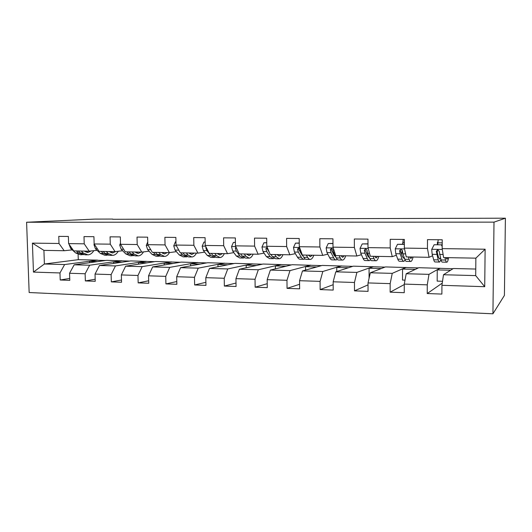 <?xml version="1.0" encoding="UTF-8"?>
<svg xmlns="http://www.w3.org/2000/svg" width="532" height="532" viewBox="0 0 532 532"><rect width="100%" height="100%" fill="white"/><g stroke="black" fill="none" stroke-linecap="round" stroke-linejoin="round"><path stroke-width="0.8" d="M494.002 222.137L505.4 218.2L504.409 295.42L492.931 313.8L29.154 292.527L26.6 222.243L494.002 222.137L492.931 313.8M475.761 269.046L453.317 268.514L443.488 274.745L475.694 275.609L475.867 258.153L443.602 257.574L442.165 248.63L442.225 239.779L427.489 239.646L427.449 248.431L404.353 248.118L404.373 239.44L390.209 239.314L390.202 247.932L367.991 247.633L367.978 239.121L354.345 239.001L354.372 247.447L332.992 247.161L332.946 238.808L319.825 238.695L319.878 246.988L299.283 246.708L299.21 238.509L286.568 238.396L286.642 246.542L266.791 246.269L266.698 238.223L254.502 238.11L254.609 246.11L235.457 245.851L235.344 237.944L223.573 237.837L223.699 245.691L205.219 245.445L205.079 237.678L193.721 237.571L193.867 245.292L176.019 245.053L175.859 237.418L164.887 237.319L165.053 244.906L147.81 244.673L147.623 237.166L137.017 237.073L137.209 244.534L120.531 244.308L120.332 236.926L110.071 236.833L110.277 244.168L94.144 243.955L93.931 236.687L84.003 236.6L84.222 243.822L68.601 243.609L68.375 236.461L58.766 236.374L58.999 243.483L32.412 243.124L33.45 272.091L44.389 264.005L64.631 264.55L97.609 260.135L78.277 259.676L44.389 264.005L43.917 250.366L32.412 243.124M442.165 248.63L485.124 249.209L484.719 286.701L441.932 285.312L441.879 294.083L427.229 293.544L442.258 283.097M33.45 272.091L59.976 272.949L60.209 279.998L69.785 280.351L69.552 273.262L85.133 273.761L85.353 280.929L95.241 281.288L95.029 274.086L111.121 274.605L111.328 281.887L121.542 282.259L121.349 274.938L137.981 275.476L138.167 282.878L148.734 283.263L148.554 275.815L165.751 276.374L165.918 283.902L176.843 284.301L176.691 276.726L194.486 277.305L194.632 284.959L205.944 285.378L205.804 277.671L224.231 278.269L224.351 286.056L236.068 286.489L235.949 278.648L255.034 279.267L255.141 287.194L267.277 287.639L267.184 279.659L286.967 280.298L287.047 288.371L299.636 288.836L299.563 280.703L320.091 281.368L320.144 289.588L333.198 290.073L333.158 281.794L354.465 282.485L354.485 290.858L368.044 291.356L368.031 282.924L390.162 283.636L390.156 292.174L404.247 292.693L404.267 284.095L427.269 284.839L427.229 293.544M112.724 219.29L505.4 218.2M404.353 248.118L406.242 256.896L429.058 257.308L432.576 255.766M439.898 268.201L428.972 274.352L406.202 273.741L418.804 267.702L452.985 268.727M429.058 257.308L427.449 248.431M427.269 284.839L428.972 274.352M404.267 284.095L406.202 273.741M367.991 247.633L370.299 256.251L392.257 256.643L396.34 255.254M401.328 253.551L401.866 253.365M405.856 267.397L392.237 273.362L370.319 272.776L385.494 266.918L418.378 267.909M392.257 256.643L390.202 247.932M390.162 283.636L392.237 273.362M368.031 282.924L370.319 272.776M332.992 247.161L335.692 255.626L356.839 256.005L361.441 254.715M366.495 253.298L367.506 253.013M372.992 266.625L356.879 272.411L335.765 271.845L353.321 266.16L384.975 267.117M356.839 256.005L354.372 247.447M354.465 282.485L356.879 272.411M333.158 281.794L335.765 271.845M299.283 246.708L302.342 255.028L322.718 255.393L327.812 254.176M332.919 252.959L333.637 252.786M341.238 265.874L322.818 271.493L302.469 270.948L322.232 265.428L352.723 266.352M322.718 255.393L319.878 246.988M320.091 281.368L322.818 271.493M299.563 280.703L302.469 270.948M266.791 246.269L270.183 254.442L289.834 254.801L295.373 253.644M300.533 252.574L300.986 252.481M310.548 265.149L289.987 270.615L270.362 270.083L292.168 264.717L321.561 265.614M289.834 254.801L286.642 246.542M286.967 280.298L289.987 270.615M267.184 279.659L270.362 270.083M235.457 245.851L239.161 253.884L258.12 254.23L264.072 253.126M280.869 264.451L258.319 269.764L239.387 269.252L263.087 264.032L291.423 264.903M258.12 254.23L254.609 246.11M255.034 279.267L258.319 269.764M235.949 278.648L239.387 269.252M205.219 245.445L209.209 253.345L227.516 253.678L233.841 252.62M252.148 263.772L227.756 268.939L209.475 268.447L234.931 263.367L262.276 264.211M227.516 253.678L223.699 245.691M224.231 278.269L227.756 268.939M205.804 277.671L209.475 268.447M176.019 245.053L180.268 252.82L197.957 253.139L204.634 252.128M224.344 263.121L198.243 268.148L180.574 267.669L207.666 262.728L234.06 263.546M197.957 253.139L193.867 245.292M194.486 277.305L198.243 268.148M176.691 276.726L180.574 267.669M147.81 244.673L152.298 252.321L169.395 252.627L176.398 251.649M197.412 262.482L169.721 267.377L152.637 266.918L181.246 262.103L206.742 262.894M169.395 252.627L165.053 244.906M165.751 276.374L169.721 267.377M148.554 275.815L152.637 266.918M120.531 244.308L125.246 251.829L141.785 252.128L149.086 251.184M171.304 261.87L142.144 266.638L125.619 266.193L155.637 261.498L180.268 262.269M141.785 252.128L137.209 244.534M137.981 275.476L142.144 266.638M121.349 274.938L125.619 266.193M94.144 243.955L99.065 251.357L115.072 251.649L122.653 250.732M145.994 261.272L115.464 265.92L99.477 265.488L130.792 260.913L154.606 261.664M115.072 251.649L110.277 244.168M111.121 274.605L115.464 265.92M95.029 274.086L99.477 265.488M68.601 243.609L73.715 250.898L89.223 251.177L97.05 250.299M121.436 260.693L89.642 265.222L74.161 264.81L106.693 260.348L129.715 261.072M89.223 251.177L84.222 243.822M85.133 273.761L89.642 265.222M69.552 273.262L74.161 264.81M43.917 250.366L64.186 250.732L72.252 249.874M64.186 250.732L58.999 243.483M59.976 272.949L64.631 264.55M112.718 219.064L94.796 219.104L26.6 222.243M78.118 254.449L78.277 259.676M89.549 262.702L89.509 261.405L97.609 260.135M97.615 260.314L105.569 260.5M484.719 286.701L475.694 275.609M475.867 258.153L485.124 249.209M441.932 285.312L443.488 274.745M60.209 279.998L69.719 278.442M89.509 261.405L97.562 261.598M113.675 263.413L113.635 261.99L121.442 260.88M113.635 261.99L122.014 262.196M85.353 280.929L95.181 279.22M138.546 264.171L138.506 262.602L145.994 261.458M138.506 262.602L147.231 262.815M111.328 281.887L121.482 279.998M164.195 264.976L164.155 263.227L171.311 262.057M164.155 263.227L173.239 263.453M138.167 282.878L148.674 280.776M190.669 265.827L190.629 263.879L197.412 262.675M190.629 263.879L200.092 264.111M165.918 283.902L176.79 281.548M217.994 266.745L217.96 264.544L224.344 263.313M217.96 264.544L227.822 264.79M194.632 284.959L205.884 282.306M246.223 267.749L246.19 265.235L252.155 263.972M246.19 265.235L256.471 265.488M224.351 286.056L236.015 283.024M275.396 268.846L275.363 265.953L280.869 264.65M275.363 265.953L286.09 266.213M255.141 287.194L267.23 283.696M305.561 270.083L305.534 266.692L310.555 265.355M305.534 266.692L316.726 266.964M287.047 288.371L299.596 284.274M336.769 271.52L336.749 267.456L341.238 266.08M336.749 267.456L348.433 267.742M320.144 289.588L333.172 284.7M369.075 278.289L369.068 268.248L372.992 266.831M369.068 268.248L381.278 268.547M354.485 290.858L368.038 284.859M405.005 280.145L402.518 280.065L402.544 269.066L405.856 267.609M402.544 269.066L415.306 269.378M390.156 292.174L404.267 284.553M402.598 244.195L402.93 241.747M442.524 281.282L437.178 281.115L437.244 269.917L439.898 268.414M437.244 269.917L450.591 270.243M437.351 251.41L437.364 249.914M437.39 244.594L437.404 242.193L437.936 242.007M437.404 242.193L437.922 242.193M69.074 244.281L70.596 248.358L75.577 252.913L80.239 254.722L82.221 254.762M81.223 251.038L83.404 253.066L88.019 254.881C90.274 254.662 92.209 253.252 93.812 250.665M84.362 251.091L88.019 252.441L91.198 250.958M76.349 250.951L78.543 252.973L83.637 254.735M86.098 251.124L85.22 251.722M87.055 254.861L85.054 254.821L80.425 253.006L78.231 250.984M86.144 252.168L87.953 251.157M94.217 244.068L93.965 244.72L95.467 248.77L100.269 253.392L104.757 255.22L106.865 255.267M106.24 251.49L108.342 253.545L112.784 255.387C114.905 255.167 116.734 253.791 118.264 251.264M109.266 251.543L112.784 252.906L115.657 251.576M101.206 251.397L103.328 253.445L108.295 255.22M110.603 251.563L109.925 252.068M111.86 255.367L109.725 255.327L105.263 253.485L103.155 251.43M110.875 252.594L112.518 251.603M120.498 243.084L119.7 245.079L121.136 249.189L125.738 253.884L130.054 255.739L132.295 255.786M132.069 251.955L134.077 254.043L138.333 255.905C140.308 255.693 142.024 254.363 143.48 251.909M134.968 252.008L138.34 253.392L141 252.115M126.869 251.862L128.897 253.944L133.738 255.726M135.886 252.022L135.421 252.407M137.442 255.892L135.175 255.845L130.899 253.977L128.877 251.895M136.398 253.019L137.861 252.055M147.736 241.887L146.28 245.452L147.65 249.628L152.039 254.389L156.162 256.271L158.543 256.318M158.736 252.434L160.651 254.555L164.707 256.444C166.523 256.238 168.119 254.961 169.482 252.614M161.502 252.487L164.714 253.884L167.254 252.587M153.369 252.334L155.304 254.449L159.999 256.238M163.863 256.431L161.449 256.377L157.372 254.489L155.444 252.374M162.739 253.451L164.016 252.527M175.952 241.781L175.454 241.774L173.751 245.831L175.048 250.08L179.211 254.914L183.121 256.823L185.655 256.87M186.3 252.933L188.109 255.081L191.946 257.003C193.668 256.79 195.171 255.493 196.468 253.112M188.913 252.979L191.959 254.402L194.366 253.079M180.747 252.833L182.582 254.974L186.459 256.889L187.124 256.763M191.148 256.983L188.581 256.929L184.717 255.021L182.895 252.873M189.951 253.877L191.015 253.019M177.316 247.427L179.43 251.29M175.952 241.721L175.454 241.774M205.159 242.113L203.929 242.1L202.153 246.223L203.37 250.545L207.294 255.453L210.971 257.388L213.665 257.441M214.788 253.445L216.491 255.633L220.095 257.574C221.711 257.355 223.127 256.038 224.351 253.618M217.256 253.491L220.108 254.928L222.376 253.584M206.004 247.001L205.824 247.819L206.888 250.605L210.778 255.52L214.429 257.461L215.147 257.302M218.526 253.917L218.738 253.518M220.108 254.928L219.483 254.921M219.344 257.561L216.617 257.501L212.986 255.566L211.27 253.385M218.073 254.289L218.918 253.518M205.159 241.954L203.929 242.1M235.41 242.466L233.395 242.439L231.54 246.635L232.67 251.024L236.328 256.012L239.766 257.973L242.625 258.033M244.268 253.977L245.851 256.198L249.202 258.166C250.705 257.94 252.028 256.597 253.166 254.136M246.562 254.017L249.215 255.48L251.33 254.103M235.403 242.293L233.395 242.439M236.022 247.067L235.324 248.251L236.308 251.084L239.932 256.085L243.337 258.047L244.122 257.84M247.081 254.609L247.367 254.03M248.497 258.153L245.604 258.093L242.22 256.131L240.624 253.91M247.141 254.675L247.752 254.037M266.751 242.825L263.899 242.792L261.963 247.061L263.001 251.523L266.372 256.597L269.544 258.585L272.59 258.645M274.778 254.529L276.228 256.783L279.307 258.785C280.69 258.545 281.913 257.182 282.964 254.675M276.886 254.569L279.333 256.045L281.275 254.642M266.751 242.652L263.899 242.792M267.31 247.513L265.867 248.703L266.771 251.589L270.103 256.663L273.242 258.658L274.093 258.379M271.593 255.367L270.775 254.456M278.662 258.771L275.583 258.705L272.47 256.71L271.001 254.462M277.225 255.008L277.571 254.575M269.172 252.002L267.031 248.504L265.867 248.703M299.25 243.197L295.499 243.151L293.478 247.5L294.415 252.042L297.481 257.195C298.379 258.672 299.336 259.343 300.367 259.21L303.599 259.277M306.372 255.101L307.689 257.388C308.553 258.878 309.478 259.55 310.475 259.417C311.732 259.177 312.836 257.781 313.794 255.234M308.287 255.134L310.502 256.637L312.264 255.2M299.25 243.018L295.499 243.151M302.129 254.449L300.793 252.148L299.982 249.209L298.751 247.905L297.501 249.175L298.319 252.108L301.345 257.269C302.229 258.752 303.18 259.423 304.198 259.29L305.122 258.911M303.22 256.324L301.837 254.821L298.565 248.969L297.501 249.175M309.89 259.403L306.618 259.337C305.614 259.476 304.67 258.798 303.792 257.315L302.469 255.028M332.972 243.583L328.257 243.53L326.149 247.952L326.974 252.58L329.707 257.814C330.505 259.317 331.363 260.002 332.281 259.862L335.719 259.935M334.109 255.307L334.502 254.489M339.123 255.686L340.281 258.02C341.045 259.53 341.87 260.215 342.754 260.075C343.872 259.829 344.856 258.406 345.714 255.806M340.826 255.719L342.788 257.242L344.357 255.786M332.972 243.403L328.257 243.53M342.236 260.068L338.764 259.995C337.867 260.135 337.029 259.45 336.251 257.94L333.591 252.687L332.872 249.701L331.576 248.364L330.299 249.661L331.024 252.647L333.71 257.894C334.495 259.397 335.346 260.082 336.251 259.942L337.255 259.403M335.825 257.109L334.156 255.4L331.25 249.448L330.299 249.661M367.984 243.982L362.232 243.922L360.031 248.424L360.743 253.132L363.11 258.459C363.802 259.988 364.553 260.68 365.358 260.534L369.002 260.613M367.279 255.127L367.758 253.611M373.085 256.298L374.076 258.672C374.734 260.208 375.446 260.906 376.21 260.76C377.175 260.5 378.033 259.051 378.784 256.404M374.555 256.324L376.244 257.874L377.607 256.384M367.984 243.802L362.232 243.922M375.765 260.747L372.074 260.673C371.289 260.82 370.565 260.121 369.893 258.592L367.599 253.245L366.987 250.206L365.637 248.843L364.314 250.166L364.939 253.205L367.266 258.539C367.945 260.075 368.676 260.766 369.467 260.62L370.558 259.815M369.527 257.741L367.659 255.998L365.145 249.947L364.314 250.166M404.367 244.401L397.504 244.321L395.249 248.796L395.781 253.711L397.763 259.131C398.342 260.68 398.967 261.385 399.645 261.239L403.522 261.312M401.633 254.429L402.325 250.353M402.777 244.201L403.196 239.433M408.323 256.936L409.141 259.35C409.68 260.913 410.272 261.618 410.904 261.465C411.708 261.199 412.426 259.716 413.058 257.023M409.547 256.956L410.943 258.525L412.081 257.003M404.367 244.215L397.504 244.321M410.531 261.458L406.614 261.378C405.963 261.531 405.357 260.826 404.799 259.264L402.897 253.831L402.398 250.732L401.008 249.342L399.625 250.692L400.137 253.784L402.072 259.21C402.638 260.766 403.249 261.471 403.908 261.325L405.098 260.015M404.4 258.113L403.948 258.392L402.411 256.623L400.317 250.466L399.625 250.692M442.178 246.502L441.341 244.826L434.132 244.747L431.718 249.422L432.164 254.309L433.726 259.822C434.185 261.405 434.684 262.116 435.223 261.963L439.346 262.043M437.218 252.587L437.497 249.867M437.796 244.6L438.155 239.739M444.918 257.594L445.543 260.055C445.962 261.638 446.414 262.356 446.913 262.203C447.538 261.924 448.104 260.414 448.609 257.661M445.869 257.614L446.96 259.204L447.851 257.648M441.341 244.826L434.132 244.747M441.826 244.64L442.185 245.372M446.621 262.196L442.458 262.11C441.939 262.263 441.467 261.551 441.041 259.962L439.179 251.277L437.75 249.86L436.3 251.23L438.202 259.909C438.641 261.491 439.126 262.21 439.651 262.05L440.955 259.643M440.496 257.92L439.691 259.071L438.481 257.269L436.852 251.004L436.3 251.23M442.119 245.239L442.198 243.623M78.543 252.973L75.577 252.913M83.404 253.066L80.425 253.006M71.953 248.384L70.596 248.358M94.596 244.634L93.998 244.627M103.328 253.445L100.269 253.392M108.342 253.545L105.263 253.485M97.363 248.803L95.467 248.77M120.964 244.999L119.733 244.979M128.897 253.944L125.738 253.884M134.077 254.043L130.899 253.977M123.617 249.235L121.136 249.189M148.215 245.378L146.32 245.352M155.304 254.449L152.039 254.389M160.651 254.555L157.372 254.489M150.749 249.681L147.65 249.628M176.411 245.764L173.791 245.731M182.582 254.974L179.211 254.914M188.109 255.081L184.717 255.021M178.446 250.133L175.048 250.08M205.585 246.17L202.2 246.123M210.778 255.52L207.294 255.453M216.491 255.633L212.986 255.566M206.888 250.605L203.37 250.545M206.376 247.739L205.824 247.819M235.796 246.589L231.586 246.529M239.932 256.085L236.328 256.012M245.851 256.198L242.22 256.131M236.308 251.084L232.67 251.024M236.481 248.072L235.324 248.251M267.104 247.021L262.017 246.954M270.103 256.663L266.372 256.597M276.228 256.783L272.47 256.71M266.771 251.589L263.001 251.523M299.563 247.473L293.531 247.387M301.345 257.269L297.481 257.195M307.689 257.388L303.792 257.315M298.319 252.108L294.415 252.042M301.285 252.155L300.793 252.148M333.238 247.939L326.202 247.839M333.71 257.894L329.707 257.814M340.281 258.02L336.251 257.94M331.024 252.647L326.974 252.58M334.761 252.707L333.591 252.687M368.204 248.424L360.084 248.311M367.266 258.539L363.11 258.459M374.076 258.672L369.893 258.592M364.939 253.205L360.743 253.132M369.501 253.279L367.599 253.245M404.526 248.929L395.249 248.796M402.072 259.21L397.763 259.131M402.877 242.452L404.367 242.466M409.141 259.35L404.799 259.264M400.137 253.784L395.781 253.711M405.59 253.87L402.897 253.831M442.298 249.448L431.778 249.302M438.202 259.909L433.726 259.822M437.883 242.818L442.205 242.858M445.543 260.055L441.041 259.962M436.692 254.382L432.164 254.309M443.109 254.489L439.565 254.429M87.221 252.427L88.019 252.441M112.013 252.893L112.784 252.906M137.595 253.372L138.34 253.392M164.009 253.87L164.714 253.884M191.287 254.389L191.959 254.402M248.63 255.466L249.215 255.48M278.795 256.038L279.333 256.045M310.01 256.623L310.502 256.637M342.349 257.235L342.788 257.242M369.115 257.741L369.501 257.747M375.871 257.867L376.244 257.874"/></g></svg>
